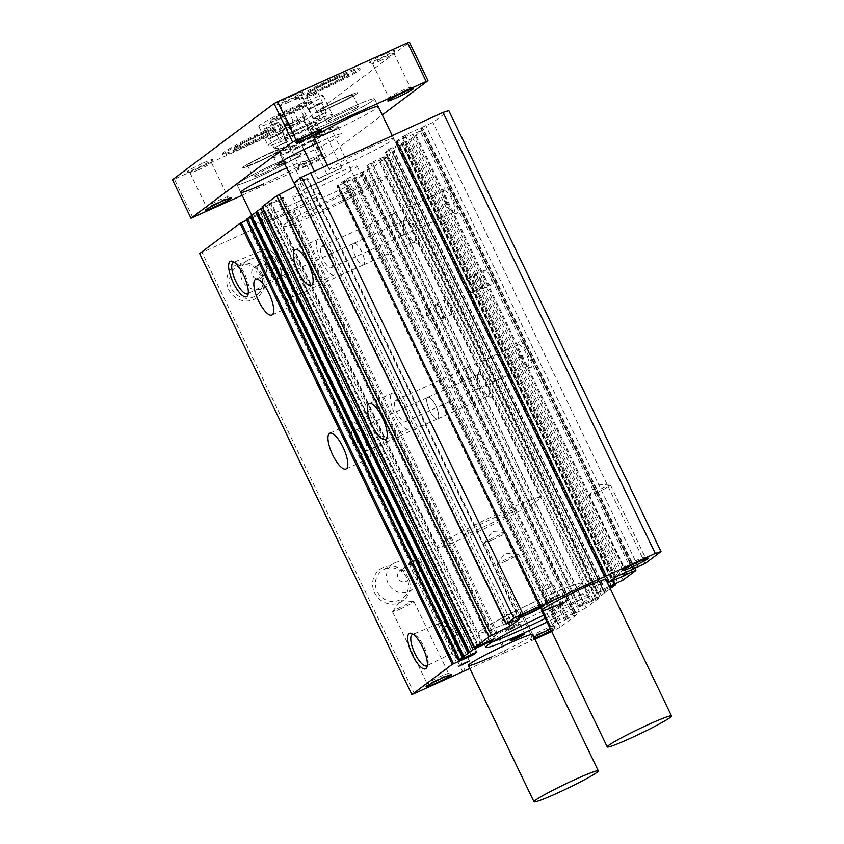 <?xml version="1.0" encoding="UTF-8"?>
<svg xmlns="http://www.w3.org/2000/svg" width="844" height="844" viewBox="0 0 844 844"><rect width="100%" height="100%" fill="white"/><g stroke="black" fill="none" stroke-linecap="round" stroke-linejoin="round"><path stroke-width="0.63" stroke-dasharray="4.22 3.17" d="M545.245 596.866A57.086 3.84 -25.7 0 1 581.664 583.373A57.086 3.84 -25.7 0 1 515.199 619.39A57.086 3.84 -25.7 0 1 478.78 632.884A57.086 3.84 -25.7 0 1 545.245 596.866A57.086 3.84 154.3 0 0 478.78 632.884A57.086 3.84 154.3 0 0 515.199 619.39A57.086 3.84 154.3 0 0 581.653 583.373A57.086 3.84 154.3 0 0 545.245 596.866M319.538 212.846A57.086 3.84 154.3 0 0 386.003 176.829A57.086 3.84 154.3 0 0 349.585 190.322A57.086 3.84 154.3 0 0 283.12 226.34A57.086 3.84 154.3 0 0 319.538 212.846M325.172 208.626A35.68 2.395 154.3 0 0 366.718 186.113A35.68 2.395 154.3 0 0 343.951 194.542A35.68 2.395 154.3 0 0 302.416 217.056A35.68 2.395 154.3 0 0 325.172 208.626M315.529 188.581A35.68 2.395 154.3 0 0 357.065 166.068A35.68 2.395 154.3 0 0 334.308 174.497A35.68 2.395 154.3 0 0 292.762 197.011A35.68 2.395 154.3 0 0 315.529 188.581M297.689 201.948A35.68 2.395 -25.7 0 1 320.456 193.519A35.68 2.395 -25.7 0 1 278.921 216.022A35.68 2.395 -25.7 0 1 256.154 224.462A35.68 2.395 -25.7 0 1 297.689 201.948M320.456 193.519L532.701 634.54A35.68 2.395 -25.7 0 1 491.166 657.054M370.917 147.046A35.68 2.395 -25.7 0 1 393.673 138.616A35.68 2.395 -25.7 0 1 352.138 161.13A35.68 2.395 -25.7 0 1 329.382 169.56A35.68 2.395 -25.7 0 1 370.917 147.046M393.673 138.616L605.929 579.638A35.68 2.395 -25.7 0 1 564.393 602.152M238.652 266.06A17.197 16.236 -126.9 0 1 260.923 274.796A17.197 16.236 -126.9 0 1 257.525 294.345A17.197 16.236 -126.9 0 1 253.527 296.972A17.197 16.236 -126.9 0 1 231.267 288.237A17.197 16.236 -126.9 0 1 236.985 266.947A17.197 16.236 -126.9 0 1 238.652 266.06M262.273 274.353A19.465 18.378 53.1 0 0 237.08 264.467A19.465 18.378 53.1 0 0 228.713 289.576A19.465 18.378 53.1 0 0 253.917 299.462A19.465 18.378 53.1 0 0 262.273 274.353M399.792 602.563A19.465 18.378 53.1 0 0 408.148 577.465A19.465 18.378 53.1 0 0 382.954 567.569A19.465 18.378 53.1 0 0 374.588 592.678A19.465 18.378 53.1 0 0 399.792 602.563M384.526 569.162A17.197 16.236 -126.9 0 1 405.531 575.692A17.197 16.236 -126.9 0 1 403.4 597.446A17.197 16.236 -126.9 0 1 399.402 600.084A17.197 16.236 -126.9 0 1 377.595 592.235A17.197 16.236 -126.9 0 1 382.859 570.048A17.197 16.236 -126.9 0 1 384.526 569.162M292.024 282.814A19.623 6.319 -114.4 0 0 278.752 268.814A19.623 6.319 -114.4 0 0 281.696 290.558A19.623 6.319 -114.4 0 0 294.957 304.557A19.623 6.319 -114.4 0 0 292.024 282.814M366.117 436.77A19.623 6.319 -114.4 0 0 352.855 422.77A19.623 6.319 -114.4 0 0 355.788 444.514A19.623 6.319 -114.4 0 0 369.06 458.514A19.623 6.319 -114.4 0 0 366.117 436.77M248.263 293.195A17.197 5.539 -114.4 0 0 248.801 292.098A17.197 5.539 -114.4 0 0 244.939 274.754A17.197 5.539 -114.4 0 0 235.455 262.642A17.197 5.539 -114.4 0 0 234.263 262.326M427.328 665.262A17.197 5.539 -114.4 0 0 427.866 664.165A17.197 5.539 -114.4 0 0 424.004 646.821A17.197 5.539 -114.4 0 0 414.509 634.709A17.197 5.539 -114.4 0 0 413.328 634.393M405.542 407.209A19.623 6.319 -114.4 0 0 392.281 393.209A19.623 6.319 -114.4 0 0 395.214 414.953A19.623 6.319 -114.4 0 0 408.485 428.952A19.623 6.319 -114.4 0 0 405.542 407.209M331.449 253.253A19.623 6.319 -114.4 0 0 318.188 239.253A19.623 6.319 -114.4 0 0 321.121 260.996A19.623 6.319 -114.4 0 0 334.382 274.996A19.623 6.319 -114.4 0 0 331.449 253.253M528.724 351.79A14.274 4.589 -114.4 0 0 518.005 343.023A14.274 4.589 -114.4 0 0 521.223 357.413A14.274 4.589 -114.4 0 0 529.093 367.467A14.274 4.589 -114.4 0 0 528.724 351.79M519.777 357.888A11.858 3.819 65.6 0 1 517.108 345.924A11.858 3.819 65.6 0 1 517.994 344.742A11.858 3.819 65.6 0 1 526.012 353.203A11.858 3.819 65.6 0 1 527.785 366.338A11.858 3.819 65.6 0 1 526.318 366.233A11.858 3.819 65.6 0 1 519.777 357.888M454.631 197.823A14.274 4.589 -114.4 0 0 443.912 189.067A14.274 4.589 -114.4 0 0 447.12 203.457A14.274 4.589 -114.4 0 0 455 213.511A14.274 4.589 -114.4 0 0 454.631 197.823M445.674 203.921A11.858 3.819 65.6 0 1 443.016 191.968A11.858 3.819 65.6 0 1 443.902 190.786A11.858 3.819 65.6 0 1 451.92 199.247A11.858 3.819 65.6 0 1 453.692 212.382A11.858 3.819 65.6 0 1 452.215 212.277A11.858 3.819 65.6 0 1 445.674 203.921M490.037 276.041A8.029 2.585 -114.4 0 0 484.614 270.312A8.029 2.585 -114.4 0 0 485.817 279.206A8.029 2.585 -114.4 0 0 491.24 284.934A8.029 2.585 -114.4 0 0 490.037 276.041M476.586 283.384A8.029 2.585 65.6 0 1 474.634 276.526A8.029 2.585 65.6 0 1 475.383 274.49A8.029 2.585 65.6 0 1 480.806 280.219A8.029 2.585 65.6 0 1 482.008 289.112A8.029 2.585 65.6 0 1 479.993 288.342A8.029 2.585 65.6 0 1 476.586 283.384M415.206 227.384A14.274 4.589 -114.4 0 0 404.487 218.628A14.274 4.589 -114.4 0 0 407.694 233.018A14.274 4.589 -114.4 0 0 415.575 243.072A14.274 4.589 -114.4 0 0 415.206 227.384M406.249 233.482A11.858 3.819 65.6 0 1 403.58 221.529A11.858 3.819 65.6 0 1 404.476 220.347A11.858 3.819 65.6 0 1 412.494 228.808A11.858 3.819 65.6 0 1 414.267 241.943A11.858 3.819 65.6 0 1 412.79 241.838A11.858 3.819 65.6 0 1 406.249 233.482M489.298 381.34A14.274 4.589 -114.4 0 0 478.58 372.584A14.274 4.589 -114.4 0 0 481.787 386.974A14.274 4.589 -114.4 0 0 489.668 397.028A14.274 4.589 -114.4 0 0 489.298 381.34M480.341 387.438A11.858 3.819 65.6 0 1 477.683 375.485A11.858 3.819 65.6 0 1 478.569 374.303A11.858 3.819 65.6 0 1 486.587 382.765A11.858 3.819 65.6 0 1 488.359 395.899A11.858 3.819 65.6 0 1 486.882 395.794A11.858 3.819 65.6 0 1 480.341 387.438M450.612 305.602A8.029 2.585 -114.4 0 0 445.189 299.873A8.029 2.585 -114.4 0 0 446.392 308.767A8.029 2.585 -114.4 0 0 451.814 314.495A8.029 2.585 -114.4 0 0 450.612 305.602M437.16 312.945A8.029 2.585 65.6 0 1 435.209 306.087A8.029 2.585 65.6 0 1 435.958 304.051A8.029 2.585 65.6 0 1 441.38 309.78A8.029 2.585 65.6 0 1 442.583 318.673A8.029 2.585 65.6 0 1 440.557 317.903A8.029 2.585 65.6 0 1 437.16 312.945M510.715 629.308A8.029 0.538 154.3 0 0 520.052 624.244A8.029 0.538 154.3 0 0 519.978 624.201A8.029 0.538 154.3 0 0 514.935 626.132A8.029 0.538 154.3 0 0 505.609 631.122A8.029 0.538 154.3 0 0 505.588 631.206A8.029 0.538 154.3 0 0 510.715 629.308M558.992 606.203A8.029 0.538 -25.7 0 1 564.109 604.304A8.029 0.538 -25.7 0 1 554.772 609.368A8.029 0.538 -25.7 0 1 549.644 611.267A8.029 0.538 -25.7 0 1 558.992 606.203M550.14 599.746A8.029 0.538 154.3 0 0 559.488 594.682A8.029 0.538 154.3 0 0 559.403 594.651A8.029 0.538 154.3 0 0 554.36 596.581A8.029 0.538 154.3 0 0 545.034 601.561A8.029 0.538 154.3 0 0 545.013 601.645A8.029 0.538 154.3 0 0 550.14 599.746M434.702 680.929A11.858 0.802 154.3 0 0 448.512 673.449A11.858 0.802 154.3 0 0 448.459 673.406A11.858 0.802 154.3 0 0 440.948 676.255A11.858 0.802 154.3 0 0 427.138 683.672A11.858 0.802 154.3 0 0 427.138 683.735A11.858 0.802 154.3 0 0 434.702 680.929M631.301 564.53A11.858 0.802 154.3 0 0 645.101 557.051A11.858 0.802 154.3 0 0 645.059 557.019A11.858 0.802 154.3 0 0 637.536 559.857A11.858 0.802 154.3 0 0 623.737 567.274A11.858 0.802 154.3 0 0 623.737 567.337A11.858 0.802 154.3 0 0 631.301 564.53M550.531 629.075A14.274 0.96 -25.7 0 1 556.27 627.113A14.274 0.96 -25.7 0 1 551.206 630.489M539.305 633.506A11.858 0.802 154.3 0 0 553.105 626.026A11.858 0.802 154.3 0 0 553.063 625.995A11.858 0.802 154.3 0 0 545.54 628.833A11.858 0.802 154.3 0 0 531.741 636.249A11.858 0.802 154.3 0 0 531.741 636.313A11.858 0.802 154.3 0 0 539.305 633.506M526.698 611.953A11.858 0.802 154.3 0 0 540.508 604.473A11.858 0.802 154.3 0 0 540.455 604.441A11.858 0.802 154.3 0 0 532.944 607.279A11.858 0.802 154.3 0 0 519.134 614.696A11.858 0.802 154.3 0 0 519.134 614.759A11.858 0.802 154.3 0 0 526.698 611.953M422.127 563.57C419.225 561.133 416.05 560.5 412.6 561.671L419.721 557.81L408.696 563.117L412.6 561.671L411.608 562.252L410.49 566.841L412.188 570.396L417.885 572.675L418.94 572.042L422.127 563.57M453.07 645.765C456.762 642.2 457.184 637.99 454.346 633.148C452.384 628.031 448.871 625.815 443.796 626.501L443.881 636.239L445.168 638.919L453.07 645.765M543.831 615.149A57.086 3.84 -25.7 0 1 552.187 611.299A57.086 3.84 -25.7 0 1 588.606 597.805A57.086 3.84 -25.7 0 1 547.112 621.975M545.382 618.367A57.086 3.84 154.3 0 0 586.865 594.197A57.086 3.84 154.3 0 0 550.446 607.691A57.086 3.84 154.3 0 0 483.992 643.708A57.086 3.84 154.3 0 0 492.411 641.883M249.128 259.646A16.015 15.118 -126.9 0 1 268.698 265.733A16.015 15.118 -126.9 0 1 266.704 285.989A16.015 15.118 -126.9 0 1 262.98 288.437A16.015 15.118 -126.9 0 1 242.671 281.126A16.015 15.118 -126.9 0 1 247.577 260.469A16.015 15.118 -126.9 0 1 249.128 259.646M395.003 562.758A16.015 15.118 -126.9 0 1 414.562 568.835A16.015 15.118 -126.9 0 1 412.579 589.101A16.015 15.118 -126.9 0 1 408.855 591.549A16.015 15.118 -126.9 0 1 388.546 584.238A16.015 15.118 -126.9 0 1 393.452 563.581A16.015 15.118 -126.9 0 1 395.003 562.758M267.189 267.263C265.375 263.982 262.822 262.885 259.541 263.95L258.486 264.573L256.544 272.116C258.57 275.249 261.334 276.188 264.826 274.954L265.849 274.353L267.189 267.263M265.206 265.628L266.472 258.591L267.464 258.011C270.913 256.819 273.635 257.789 275.65 260.923L273.783 268.403L272.76 269.004C269.542 270.038 267.02 268.909 265.206 265.628M277.286 260.184A16.015 5.159 -114.4 0 0 270.491 250.299A16.015 5.159 -114.4 0 0 266.504 248.737A16.015 5.159 -114.4 0 0 268.856 266.504A16.015 5.159 -114.4 0 0 279.733 277.898A16.015 5.159 -114.4 0 0 281.179 273.878A16.015 5.159 -114.4 0 0 277.286 260.184M456.351 632.251A16.015 5.159 -114.4 0 0 449.557 622.366A16.015 5.159 -114.4 0 0 445.569 620.804A16.015 5.159 -114.4 0 0 447.921 638.57A16.015 5.159 -114.4 0 0 458.798 649.964A16.015 5.159 -114.4 0 0 460.244 645.945A16.015 5.159 -114.4 0 0 456.351 632.251M469.032 380.887A11.858 3.819 65.6 0 1 467.249 367.752A11.858 3.819 65.6 0 1 475.267 376.213A11.858 3.819 65.6 0 1 477.039 389.348A11.858 3.819 65.6 0 1 469.032 380.887M394.929 226.93A11.858 3.819 65.6 0 1 393.156 213.796A11.858 3.819 65.6 0 1 401.174 222.246A11.858 3.819 65.6 0 1 402.947 235.392A11.858 3.819 65.6 0 1 394.929 226.93A11.774 3.787 -114.4 0 0 402.915 235.318A11.774 3.787 -114.4 0 0 401.153 222.267A11.774 3.787 -114.4 0 0 393.188 213.87A11.774 3.787 -114.4 0 0 394.95 226.909M476.375 283.415A7.132 2.3 65.6 0 1 474.644 277.317A7.132 2.3 65.6 0 1 475.309 275.503A7.132 2.3 65.6 0 1 480.13 280.598A7.132 2.3 65.6 0 1 481.196 288.5A7.132 2.3 65.6 0 1 479.403 287.815A7.132 2.3 65.6 0 1 476.375 283.415M355.503 256.492A11.858 3.819 65.6 0 1 353.731 243.357A11.858 3.819 65.6 0 1 361.749 251.807A11.858 3.819 65.6 0 1 363.521 264.953A11.858 3.819 65.6 0 1 355.503 256.492M429.596 410.448A11.858 3.819 65.6 0 1 427.824 397.313A11.858 3.819 65.6 0 1 435.842 405.774A11.858 3.819 65.6 0 1 437.614 418.909A11.858 3.819 65.6 0 1 429.596 410.448A11.774 3.787 -114.4 0 0 437.582 418.835A11.774 3.787 -114.4 0 0 435.82 405.785A11.774 3.787 -114.4 0 0 427.855 397.387A11.774 3.787 -114.4 0 0 429.617 410.427M436.949 312.976A7.132 2.3 65.6 0 1 435.209 306.868A7.132 2.3 65.6 0 1 435.884 305.064A7.132 2.3 65.6 0 1 440.705 310.159A7.132 2.3 65.6 0 1 441.771 318.061A7.132 2.3 65.6 0 1 439.977 317.376A7.132 2.3 65.6 0 1 436.949 312.976M510.726 628.664L519.028 624.159L506.189 630.278L510.726 628.664M550.151 599.103L558.454 594.598L545.614 600.717L550.151 599.103M400.119 609.062A11.858 0.802 154.3 0 0 413.929 601.582A11.858 0.802 154.3 0 0 413.813 601.54A11.858 0.802 154.3 0 0 406.365 604.388A11.858 0.802 154.3 0 0 392.587 611.752A11.858 0.802 154.3 0 0 392.555 611.868A11.858 0.802 154.3 0 0 400.119 609.062M596.719 492.674A11.858 0.802 154.3 0 0 610.518 485.194A11.858 0.802 154.3 0 0 610.402 485.142A11.858 0.802 154.3 0 0 602.954 487.99A11.858 0.802 154.3 0 0 589.186 495.354A11.858 0.802 154.3 0 0 589.154 495.481A11.858 0.802 154.3 0 0 596.719 492.674M504.723 561.65A11.858 0.802 154.3 0 0 518.522 554.17A11.858 0.802 154.3 0 0 518.406 554.118A11.858 0.802 154.3 0 0 510.958 556.966A11.858 0.802 154.3 0 0 497.19 564.33A11.858 0.802 154.3 0 0 497.158 564.446A11.858 0.802 154.3 0 0 504.723 561.65M492.115 540.097A11.858 0.802 154.3 0 0 505.925 532.606A11.858 0.802 154.3 0 0 505.809 532.564A11.858 0.802 154.3 0 0 498.361 535.413A11.858 0.802 154.3 0 0 484.583 542.776A11.858 0.802 154.3 0 0 484.551 542.892A11.858 0.802 154.3 0 0 492.115 540.097M406.08 581.527A6.119 5.781 53.1 0 0 408.412 573.076A6.119 5.781 53.1 0 0 399.761 571.135A6.119 5.781 53.1 0 0 406.08 581.527M254.909 267.421A6.119 5.781 -126.9 0 1 261.229 277.813A6.119 5.781 -126.9 0 1 252.588 275.861A6.119 5.781 -126.9 0 1 254.909 267.421M361.717 251.828A11.774 3.787 -114.4 0 0 353.763 243.431A11.774 3.787 -114.4 0 0 355.524 256.47A11.774 3.787 -114.4 0 0 363.49 264.879A11.774 3.787 -114.4 0 0 361.717 251.828M289.956 284.365A11.774 3.787 -114.4 0 0 282.002 275.967A11.774 3.787 -114.4 0 0 283.763 289.007A11.774 3.787 -114.4 0 0 291.718 297.404A11.774 3.787 -114.4 0 0 289.956 284.365M364.049 438.321A11.774 3.787 -114.4 0 0 356.094 429.923A11.774 3.787 -114.4 0 0 357.856 442.963A11.774 3.787 -114.4 0 0 365.811 451.371A11.774 3.787 -114.4 0 0 364.049 438.321M269.13 256.755A6.119 5.781 -126.9 0 1 275.45 267.147A6.119 5.781 -126.9 0 1 266.81 265.206A6.119 5.781 -126.9 0 1 269.13 256.755M475.246 376.224A11.774 3.787 -114.4 0 0 467.281 367.826A11.774 3.787 -114.4 0 0 469.053 380.876A11.774 3.787 -114.4 0 0 477.008 389.274A11.774 3.787 -114.4 0 0 475.246 376.224M403.474 408.76A11.774 3.787 -114.4 0 0 395.519 400.362A11.774 3.787 -114.4 0 0 397.281 413.402A11.774 3.787 -114.4 0 0 405.247 421.81A11.774 3.787 -114.4 0 0 403.474 408.76M329.382 254.804A11.774 3.787 -114.4 0 0 321.427 246.406A11.774 3.787 -114.4 0 0 323.189 259.446A11.774 3.787 -114.4 0 0 331.143 267.843A11.774 3.787 -114.4 0 0 329.382 254.804M467.587 287.393A7.132 2.3 65.6 0 1 465.856 281.295A7.132 2.3 65.6 0 1 466.521 279.491A7.132 2.3 65.6 0 1 471.342 284.586A7.132 2.3 65.6 0 1 472.418 292.488A7.132 2.3 65.6 0 1 470.614 291.802A7.132 2.3 65.6 0 1 467.587 287.393M428.161 316.954A7.132 2.3 65.6 0 1 426.431 310.856A7.132 2.3 65.6 0 1 427.096 309.052A7.132 2.3 65.6 0 1 431.917 314.137A7.132 2.3 65.6 0 1 432.983 322.049A7.132 2.3 65.6 0 1 431.189 321.364A7.132 2.3 65.6 0 1 428.161 316.954M506.316 619.507L514.618 615.002L501.779 621.121L506.316 619.507M545.741 589.945L554.044 585.441L541.204 591.56L545.741 589.945M199.638 253.58L347.865 186.207L364.576 173.685L337.843 185.891L336.925 186.229L338.328 185.152L337.136 185.596L347.696 178.495L373.871 166.722L386.731 157.079L366.845 165.783L372.014 162.27L389.063 154.6L403.569 143.702L386.098 151.709L388.81 149.314L410.764 139.06L423.625 129.417L396.891 141.623L395.973 141.961L397.376 140.885L396.184 141.328L406.745 134.228L432.919 122.443L448.786 110.553M246.342 219.366L264.636 211.021L259.414 214.598L246.659 220.21M251.364 215.568L251.987 215.42L251.417 215.747M256.998 211.338L257.62 211.19L257.051 211.527M262.178 206.748L283.035 197.232L277.813 200.809L262.516 207.571M293.817 183.032L307.543 178.095L300.242 183.623L295.358 186.229M383.092 157.248L595.347 598.269L383.471 157.174M252.915 229.589L465.16 670.621M462.755 671.877L250.499 230.855M414.457 693.779L202.201 252.746M645.175 563.476L432.919 122.443M638.349 567.041L426.093 126.009M631.312 569.668L419.995 130.588M634.973 568.571L423.625 129.417M623.02 580.081L410.764 139.06M617.797 582.814L405.542 141.781M609.241 586.527L602.669 589.502L390.413 148.47M388.81 149.314L601.065 590.336L602.669 589.502M601.065 590.336L597.499 593.015L385.244 151.994M386.098 151.709L598.354 592.741L597.499 593.015M598.354 592.741L609.431 587.719L397.176 146.687M397.883 147.658L610.233 588.584M610.349 588.848L604.726 592.731L392.481 151.709M392.249 151.878L604.726 592.731M604.504 592.899L601.308 595.621L595.716 598.196M595.347 598.269L584.27 603.291L372.014 162.27M370.411 163.114L582.666 604.135L584.27 603.291M582.666 604.135L579.1 606.804L366.845 165.783M367.699 165.508L579.955 606.53L579.1 606.804M579.955 606.53L591.032 601.508L378.777 160.487M379.578 160.065L591.834 601.097L591.032 601.508M591.834 601.097L596.202 598.997L383.957 157.976M596.202 598.997L598.987 598.101L386.731 157.079M598.987 598.101L586.126 607.743L373.871 166.722M586.126 607.743L579.3 611.309L367.045 170.288M579.3 611.309L573.92 613.715L575.26 612.691L363.015 171.67M362.16 171.944L574.405 612.966L575.26 612.691M574.405 612.966L559.952 619.528L347.696 178.495M346.093 179.339L558.338 620.361L559.952 619.528M558.338 620.361L555.922 621.912L343.666 180.88M342.864 181.302L555.109 622.323L555.922 621.912M555.109 622.323L549.391 626.617L337.136 185.596M337.568 185.458L549.391 626.617M337.843 185.891L550.088 626.913L549.592 627.134M550.088 626.913L564.552 620.361L352.296 179.339M353.9 178.495L566.155 619.517L564.552 620.361M566.155 619.517L573.192 615.888L360.947 174.856M573.192 615.888L576.832 614.706L364.576 173.685M576.832 614.706L560.121 627.24L347.865 186.207M560.121 627.24L552.894 631.017L340.638 189.984M552.894 631.017L551.723 631.544M534.927 639.161L506.442 652.074L294.187 211.053M506.442 652.074L505.155 652.486L292.91 211.464M505.155 652.486L469.855 668.49M534.547 638.38A14.274 0.96 -25.7 0 1 530.612 639.457A14.274 0.96 -25.7 0 1 533.967 637.167M248.495 142.805A22.218 1.498 -25.7 0 1 234.326 147.943A22.218 1.498 -25.7 0 1 260.195 134.038A22.218 1.498 -25.7 0 1 274.268 128.721A22.218 1.498 -25.7 0 1 248.495 142.805M260.807 134.66A23.104 1.551 154.3 0 0 233.915 149.124A23.104 1.551 154.3 0 0 233.904 149.24A23.104 1.551 154.3 0 0 248.653 143.786A23.104 1.551 154.3 0 0 275.555 129.206A23.104 1.551 154.3 0 0 275.461 129.132A23.104 1.551 154.3 0 0 260.807 134.66M257.525 162.227A23.104 1.551 -25.7 0 1 242.787 167.692A23.104 1.551 -25.7 0 1 269.69 153.112A23.104 1.551 -25.7 0 1 284.428 147.647A23.104 1.551 -25.7 0 1 257.525 162.227A23.104 1.551 -25.7 0 1 242.787 167.692A23.104 1.551 -25.7 0 1 269.69 153.112A23.104 1.551 -25.7 0 1 284.428 147.647A23.104 1.551 -25.7 0 1 257.525 162.227M258.908 161.183A17.84 1.203 -25.7 0 1 247.535 165.403A17.84 1.203 -25.7 0 1 268.297 154.146A17.84 1.203 -25.7 0 1 279.68 149.926A17.84 1.203 -25.7 0 1 258.908 161.183A17.84 1.203 154.3 0 0 279.68 149.926A17.84 1.203 154.3 0 0 268.297 154.146A17.84 1.203 154.3 0 0 247.535 165.403A17.84 1.203 154.3 0 0 258.908 161.183M264.467 172.735A17.84 1.203 -25.7 0 1 253.094 176.945A17.84 1.203 -25.7 0 1 273.857 165.698A17.84 1.203 -25.7 0 1 285.24 161.478A17.84 1.203 -25.7 0 1 264.467 172.735A17.84 1.203 154.3 0 0 285.24 161.478A17.84 1.203 154.3 0 0 273.857 165.698A17.84 1.203 154.3 0 0 253.094 176.945A17.84 1.203 154.3 0 0 264.467 172.735M278.552 162.175A35.68 2.395 154.3 0 0 237.016 184.688A35.68 2.395 154.3 0 0 259.773 176.248A35.68 2.395 154.3 0 0 301.308 153.745A35.68 2.395 154.3 0 0 278.552 162.175A35.68 2.395 154.3 0 0 237.016 184.688A35.68 2.395 154.3 0 0 259.773 176.248A35.68 2.395 154.3 0 0 301.308 153.745A35.68 2.395 154.3 0 0 278.552 162.175M342.907 98.21A23.104 1.551 -25.7 0 1 357.645 92.745A23.104 1.551 -25.7 0 1 330.743 107.325A23.104 1.551 -25.7 0 1 316.004 112.79A23.104 1.551 -25.7 0 1 342.907 98.21A23.104 1.551 154.3 0 0 316.004 112.79A23.104 1.551 154.3 0 0 330.743 107.325A23.104 1.551 154.3 0 0 357.645 92.745A23.104 1.551 154.3 0 0 342.907 98.21M321.944 89.042A23.104 1.551 154.3 0 0 348.846 74.462A23.104 1.551 154.3 0 0 334.108 79.927A23.104 1.551 154.3 0 0 307.205 94.507A23.104 1.551 154.3 0 0 321.944 89.042M248.727 143.944A23.104 1.551 154.3 0 0 275.629 129.364A23.104 1.551 154.3 0 0 260.891 134.829A23.104 1.551 154.3 0 0 233.988 149.409A23.104 1.551 154.3 0 0 248.727 143.944M214.112 204.332A11.858 0.802 154.3 0 0 227.912 196.852A11.858 0.802 154.3 0 0 227.869 196.821A11.858 0.802 154.3 0 0 220.347 199.659A11.858 0.802 154.3 0 0 206.548 207.075A11.858 0.802 154.3 0 0 206.548 207.139A11.858 0.802 154.3 0 0 214.112 204.332M396.522 94.929A11.858 0.802 154.3 0 0 410.321 87.449A11.858 0.802 154.3 0 0 410.279 87.407A11.858 0.802 154.3 0 0 402.757 90.255A11.858 0.802 154.3 0 0 388.957 97.672A11.858 0.802 154.3 0 0 388.957 97.735A11.858 0.802 154.3 0 0 396.522 94.929M314.316 159.505A14.274 0.96 -25.7 0 1 323.368 156.098A14.274 0.96 -25.7 0 1 306.815 165.139A14.274 0.96 -25.7 0 1 297.71 168.441A14.274 0.96 -25.7 0 1 314.316 159.505M306.404 162.491A11.858 0.802 154.3 0 0 320.203 155.011A11.858 0.802 154.3 0 0 320.161 154.98A11.858 0.802 154.3 0 0 312.639 157.817A11.858 0.802 154.3 0 0 298.839 165.234A11.858 0.802 154.3 0 0 298.839 165.297A11.858 0.802 154.3 0 0 306.404 162.491M304.23 136.77A11.858 0.802 154.3 0 0 318.03 129.29A11.858 0.802 154.3 0 0 317.988 129.248A11.858 0.802 154.3 0 0 310.465 132.086A11.858 0.802 154.3 0 0 296.666 139.513A11.858 0.802 154.3 0 0 296.666 139.566A11.858 0.802 154.3 0 0 304.23 136.77M378.239 106.544L374.536 98.843A35.68 2.395 -25.7 0 1 333 121.357A35.68 2.395 -25.7 0 1 310.233 129.786A35.68 2.395 -25.7 0 1 351.769 107.272A35.68 2.395 -25.7 0 1 374.536 98.843A35.68 2.395 154.3 0 0 351.769 107.272A35.68 2.395 154.3 0 0 310.233 129.786A35.68 2.395 154.3 0 0 333 121.357A35.68 2.395 154.3 0 0 374.536 98.843L378.239 106.544A35.68 2.395 -25.7 0 1 336.703 129.048M286.675 167.903A35.68 2.395 -25.7 0 1 305.011 161.436A35.68 2.395 -25.7 0 1 263.476 183.95M316.774 143.374A35.68 2.395 -25.7 0 1 318.863 142.425A35.68 2.395 -25.7 0 1 341.63 133.996A35.68 2.395 -25.7 0 1 300.095 156.499A35.68 2.395 -25.7 0 1 284.386 163.135M296.392 148.808A35.68 2.395 154.3 0 0 337.916 126.294A35.68 2.395 154.3 0 0 315.16 134.724A35.68 2.395 154.3 0 0 273.625 157.237A35.68 2.395 154.3 0 0 296.392 148.808M197.675 170.182A11.858 0.802 154.3 0 0 211.475 162.765A11.858 0.802 154.3 0 0 211.475 162.702A11.858 0.802 154.3 0 0 203.91 165.508A11.858 0.802 154.3 0 0 190.111 172.988A11.858 0.802 154.3 0 0 190.153 173.02A11.858 0.802 154.3 0 0 197.675 170.182M380.085 60.779A11.858 0.802 154.3 0 0 393.884 53.362A11.858 0.802 154.3 0 0 393.884 53.299A11.858 0.802 154.3 0 0 386.32 56.105A11.858 0.802 154.3 0 0 372.521 63.585A11.858 0.802 154.3 0 0 372.573 63.616A11.858 0.802 154.3 0 0 380.085 60.779M289.967 128.341A11.858 0.802 154.3 0 0 303.766 120.924A11.858 0.802 154.3 0 0 303.766 120.861A11.858 0.802 154.3 0 0 296.202 123.667A11.858 0.802 154.3 0 0 282.402 131.147A11.858 0.802 154.3 0 0 282.445 131.189A11.858 0.802 154.3 0 0 289.967 128.341M287.793 102.62A11.858 0.802 154.3 0 0 301.593 95.193A11.858 0.802 154.3 0 0 301.593 95.14A11.858 0.802 154.3 0 0 294.028 97.936A11.858 0.802 154.3 0 0 280.229 105.426A11.858 0.802 154.3 0 0 280.282 105.458A11.858 0.802 154.3 0 0 287.793 102.62M203.51 162.86A14.274 0.96 -25.7 0 1 212.604 159.558A14.274 0.96 -25.7 0 1 195.998 168.494A14.274 0.96 -25.7 0 1 186.946 171.912A14.274 0.96 -25.7 0 1 203.51 162.86M385.919 53.457A14.274 0.96 -25.7 0 1 395.013 50.155A14.274 0.96 -25.7 0 1 378.407 59.08A14.274 0.96 -25.7 0 1 369.356 62.498A14.274 0.96 -25.7 0 1 385.919 53.457M295.801 121.019A14.274 0.96 -25.7 0 1 304.895 117.717A14.274 0.96 -25.7 0 1 288.289 126.653A14.274 0.96 -25.7 0 1 279.237 130.071A14.274 0.96 -25.7 0 1 295.801 121.019M293.628 95.298A14.274 0.96 -25.7 0 1 302.722 91.996A14.274 0.96 -25.7 0 1 286.116 100.921A14.274 0.96 -25.7 0 1 277.064 104.34A14.274 0.96 -25.7 0 1 293.628 95.298M309.6 123.182A35.68 2.395 -25.7 0 1 332.367 114.742A35.68 2.395 -25.7 0 1 290.832 137.255A35.68 2.395 -25.7 0 1 268.065 145.685A35.68 2.395 -25.7 0 1 309.6 123.182M300.337 103.939A35.68 2.395 -25.7 0 1 323.104 95.499A35.68 2.395 -25.7 0 1 281.569 118.012A35.68 2.395 -25.7 0 1 258.813 126.442A35.68 2.395 -25.7 0 1 300.337 103.939M317.407 104.234A8.029 0.538 -25.7 0 1 322.535 102.335A8.029 0.538 -25.7 0 1 322.513 102.419A8.029 0.538 -25.7 0 1 313.187 107.399A8.029 0.538 -25.7 0 1 308.144 109.33A8.029 0.538 -25.7 0 1 308.071 109.298A8.029 0.538 -25.7 0 1 317.407 104.234M312.776 94.612A8.029 0.538 -25.7 0 1 317.903 92.713A8.029 0.538 -25.7 0 1 308.556 97.777A8.029 0.538 -25.7 0 1 303.439 99.676A8.029 0.538 -25.7 0 1 312.776 94.612M277.982 133.795A8.029 0.538 -25.7 0 1 283.109 131.896A8.029 0.538 -25.7 0 1 283.088 131.97A8.029 0.538 -25.7 0 1 273.762 136.96A8.029 0.538 -25.7 0 1 268.719 138.891A8.029 0.538 -25.7 0 1 268.635 138.859A8.029 0.538 -25.7 0 1 277.982 133.795M273.351 124.173A8.029 0.538 -25.7 0 1 278.478 122.275A8.029 0.538 -25.7 0 1 269.13 127.338A8.029 0.538 -25.7 0 1 264.003 129.237A8.029 0.538 -25.7 0 1 273.351 124.173M337.695 117.833A17.84 1.203 154.3 0 0 358.457 106.576A17.84 1.203 154.3 0 0 347.074 110.796A17.84 1.203 154.3 0 0 326.311 122.053A17.84 1.203 154.3 0 0 337.695 117.833A17.84 1.203 154.3 0 0 358.457 106.576A17.84 1.203 154.3 0 0 347.074 110.796A17.84 1.203 154.3 0 0 326.311 122.053A17.84 1.203 154.3 0 0 337.695 117.833M332.135 106.291A17.84 1.203 154.3 0 0 352.897 95.034A17.84 1.203 154.3 0 0 341.525 99.254A17.84 1.203 154.3 0 0 320.752 110.501A17.84 1.203 154.3 0 0 332.135 106.291A17.84 1.203 154.3 0 0 352.897 95.034A17.84 1.203 154.3 0 0 341.525 99.254A17.84 1.203 154.3 0 0 320.752 110.501A17.84 1.203 154.3 0 0 332.135 106.291M301.076 145.284A17.84 1.203 154.3 0 0 321.849 134.027A17.84 1.203 154.3 0 0 310.465 138.247A17.84 1.203 154.3 0 0 289.703 149.504A17.84 1.203 154.3 0 0 301.076 145.284A17.84 1.203 -25.7 0 1 289.703 149.504A17.84 1.203 -25.7 0 1 310.465 138.247A17.84 1.203 -25.7 0 1 321.849 134.027A17.84 1.203 -25.7 0 1 301.076 145.284M295.527 133.732A17.84 1.203 154.3 0 0 316.289 122.485A17.84 1.203 154.3 0 0 304.906 126.695A17.84 1.203 154.3 0 0 284.143 137.952A17.84 1.203 154.3 0 0 295.527 133.732A17.84 1.203 -25.7 0 1 284.143 137.952A17.84 1.203 -25.7 0 1 304.906 126.695A17.84 1.203 -25.7 0 1 316.289 122.485A17.84 1.203 -25.7 0 1 295.527 133.732M317.397 104.867L321.933 103.253L309.094 109.372L317.397 104.867M277.971 134.428L282.508 132.814L269.669 138.933L277.971 134.428M321.807 114.035L326.343 112.41L313.504 118.529L321.807 114.035M282.381 143.585L286.918 141.971L274.078 148.09L282.381 143.585M264.193 132.35A35.68 2.395 -25.7 0 1 286.949 123.91A35.68 2.395 -25.7 0 1 245.425 146.423A35.68 2.395 -25.7 0 1 222.658 154.853A35.68 2.395 -25.7 0 1 264.193 132.35M263.729 131.379A35.68 2.395 -25.7 0 1 286.496 122.95A35.68 2.395 -25.7 0 1 244.96 145.463A35.68 2.395 -25.7 0 1 222.194 153.893A35.68 2.395 -25.7 0 1 263.729 131.379M337.421 77.448A35.68 2.395 -25.7 0 1 360.177 69.018A35.68 2.395 -25.7 0 1 318.642 91.521A35.68 2.395 -25.7 0 1 295.885 99.961A35.68 2.395 -25.7 0 1 337.421 77.448M336.956 76.487A35.68 2.395 -25.7 0 1 359.713 68.047A35.68 2.395 -25.7 0 1 318.177 90.561A35.68 2.395 -25.7 0 1 295.421 98.991A35.68 2.395 -25.7 0 1 336.956 76.487M242.122 195.302L326.354 156.868L382.279 114.942M192.875 217.625L174.349 179.139L304.294 120.228L322.819 158.714M172.471 179.751L174.349 179.139M326.354 156.868L307.828 118.382L409.445 42.2M304.294 120.228L307.828 118.382M321.722 87.903A22.218 1.498 154.3 0 0 347.496 73.818A22.218 1.498 154.3 0 0 333.412 79.146A22.218 1.498 154.3 0 0 307.554 93.04A22.218 1.498 154.3 0 0 321.722 87.903M334.034 79.769A23.104 1.551 -25.7 0 1 348.677 74.23A23.104 1.551 -25.7 0 1 348.772 74.304A23.104 1.551 -25.7 0 1 321.87 88.884A23.104 1.551 -25.7 0 1 307.132 94.349A23.104 1.551 -25.7 0 1 307.132 94.233A23.104 1.551 -25.7 0 1 334.034 79.769M285.114 115.354A22.218 1.498 -25.7 0 1 270.935 120.492A22.218 1.498 -25.7 0 1 296.803 106.587A22.218 1.498 -25.7 0 1 310.887 101.269A22.218 1.498 -25.7 0 1 285.114 115.354M297.426 107.22A23.104 1.551 154.3 0 0 270.523 121.684A23.104 1.551 154.3 0 0 270.523 121.8A23.104 1.551 154.3 0 0 285.261 116.335A23.104 1.551 154.3 0 0 312.164 101.755A23.104 1.551 154.3 0 0 312.069 101.681A23.104 1.551 154.3 0 0 297.426 107.22M294.134 134.776A23.104 1.551 -25.7 0 1 279.396 140.241A23.104 1.551 -25.7 0 1 306.298 125.661A23.104 1.551 -25.7 0 1 321.036 120.196A23.104 1.551 -25.7 0 1 294.134 134.776M503.952 511.074A57.086 3.84 154.3 0 0 437.487 547.081A57.086 3.84 154.3 0 0 473.906 533.587A57.086 3.84 154.3 0 0 540.36 497.58A57.086 3.84 154.3 0 0 503.952 511.074M496.441 516.697A28.538 1.92 154.3 0 0 463.208 534.706A28.538 1.92 154.3 0 0 481.418 527.964A28.538 1.92 154.3 0 0 514.65 509.955A28.538 1.92 154.3 0 0 496.441 516.697M303.924 149.504L300.432 142.235A28.538 1.92 154.3 0 0 280.06 154.146A28.538 1.92 154.3 0 0 287.287 152.089L304.884 188.655A28.538 1.92 154.3 0 0 315.867 183.96A28.538 1.92 154.3 0 0 328.717 177.852L311.119 141.286A28.538 1.92 154.3 0 0 331.492 129.385A28.538 1.92 154.3 0 0 324.265 131.432L341.862 167.998A28.538 1.92 154.3 0 0 330.88 172.703A28.538 1.92 154.3 0 0 318.03 178.801L314.19 170.815M311.119 141.286L287.287 152.089M300.432 142.235L324.265 131.432M280.303 115.807L299.103 106.45L301.614 106.144L293.469 110.669L282.814 115.501L280.303 115.807L285.008 125.577L293.153 121.051L303.808 116.219L306.319 115.913L298.175 120.449L287.519 125.281L285.008 125.577M287.519 125.281L282.814 115.501M298.175 120.449L293.469 110.669M306.319 115.913L301.614 106.144M303.808 116.219L299.103 106.45M293.153 121.051L288.448 111.281M341.862 167.998L318.03 178.801M328.717 177.852L304.884 188.655M458.925 660.272L247.06 220.031M247.883 219.788L460.138 660.81L247.914 219.756M248.336 219.619L460.149 659.734M471.163 654.575L259.414 214.598M261.018 213.764L472.809 653.826M476.807 652.053L264.583 211.084M263.729 211.359L475.984 652.391M464.907 657.413L252.651 216.38M251.85 216.802L464.105 657.824M462.501 658.668L250.246 217.647M459.421 660.061L247.165 219.039M463.926 656.516L251.723 215.589M251.945 215.42L464.2 656.442M469.559 652.285L257.357 211.359M257.578 211.19L469.834 652.222L257.62 211.19M477.335 646.493L265.459 206.242M478.559 646.989L266.314 205.968M266.736 205.82L478.548 645.934M489.562 640.775L277.813 200.809M279.417 199.965L491.208 640.026M495.206 638.264L282.983 197.296M282.128 197.57L494.384 638.591M483.306 643.613L271.051 202.592M270.249 203.003L482.504 644.035M480.901 644.869L268.645 203.847M475.056 647.517L262.8 206.495M508.594 623.21L297.71 185.047M300.242 183.623L511.306 622.197M519.545 619.137L307.374 178.274M306.699 178.306L518.954 619.327M506.906 623.843L294.651 182.821M633.422 569.267L421.167 128.246M632.8 568.993L420.745 128.383L632.757 569.014M634.287 568.371L422.053 127.402M421.198 127.676L633.454 568.698M618.99 575.26L406.745 134.228M405.141 135.072L617.386 576.093M616.078 577.074L403.822 136.053M615.276 577.496L403.021 136.475M614.959 577.634L402.715 136.612M401.913 137.034L614.158 578.056M396.152 141.359L608.408 582.381L396.184 141.328M396.606 141.191L608.798 582.075M609.073 581.875L396.923 141.053M609.431 581.6L397.345 140.906L609.463 581.579M608.281 582.919L396.036 141.897M396.891 141.623L609.009 582.381M622.439 573.688L411.344 135.061M412.948 134.228L624.096 572.939M625.562 572.274L414.267 133.236M626.385 571.905L415.069 132.825M615.023 584.069L402.778 143.037M614.158 584.312L401.923 143.311M401.491 143.459L613.746 584.481M397.978 146.276L609.748 586.295M611.394 585.546L399.581 145.432M614.537 584.28L402.662 144.039M615.772 584.786L403.516 143.765M611.984 587.624L399.729 146.603M611.742 587.762L399.497 146.74M610.36 588.511L398.104 147.489M610.634 588.363L398.463 147.51M610.729 588.563L398.473 147.542M606.351 591.844L394.095 150.823M606.108 591.992L393.863 150.96M605.085 592.762L392.84 151.73M605.095 592.783L392.85 151.762M601.308 595.621L389.063 154.6M599.704 596.465L387.449 155.444M596.624 597.858L384.379 156.836M593.438 600.253L381.182 159.231M574.374 613.546L362.129 172.514M573.952 613.683L361.696 172.651M557.029 621.353L344.774 180.321M556.228 621.764L343.972 180.743M550.119 626.343L337.874 185.321M338.328 185.152L550.573 626.174L338.296 185.184M549.233 627.187L336.988 186.165M567.474 618.536L355.218 177.514M568.276 618.114L356.02 177.092M386.003 176.829L540.36 497.58M357.065 166.068L366.718 186.113M255.679 279.269L278.752 268.814M329.782 433.236L352.855 422.77M235.455 262.642L232.849 261.482M414.509 634.709L411.904 633.549M369.208 403.675L392.281 393.209M295.115 249.718L318.188 239.253M517.108 345.924L518.005 343.023M443.016 191.968L443.912 189.067M475.383 274.49L484.614 270.312M403.58 221.529L404.487 218.628M477.683 375.485L478.58 372.584M435.958 304.051L445.189 299.873M520.052 624.244L524.683 633.865M559.488 594.682L564.109 604.304M448.459 673.406L451.667 674.525M610.518 485.194L645.101 557.051L648.266 558.137M553.063 625.995L556.27 627.113M540.455 604.441L543.673 605.549M419.721 557.81L469.443 661.137M586.865 594.197L588.606 597.805M266.704 285.989L257.525 294.345M412.579 589.101L403.4 597.446M266.504 248.737L233.366 262.463M445.569 620.804L412.431 634.53M467.249 367.752L517.994 344.742M393.156 213.796L443.902 190.786M474.644 277.317L474.634 276.526M353.731 243.357L404.476 220.347M427.824 397.313L478.569 374.303M435.209 306.868L435.209 306.087M518.965 624.138L519.978 624.201M558.39 594.577L559.403 594.651M413.929 601.582L448.512 673.449M518.522 554.17L553.105 626.026M505.925 532.606L540.508 604.473M418.94 572.042L407.103 580.915M282.002 275.967L353.763 243.431M356.094 429.923L427.855 397.387M275.45 267.147L273.783 268.403M265.849 274.353L261.229 277.813M281.179 273.878L281.041 259.73L270.491 250.299M460.244 645.945L460.107 631.797L449.557 622.366M395.519 400.362L467.281 367.826M321.427 246.406L393.188 213.87M466.521 279.491L475.309 275.503M427.096 309.052L435.884 305.064M514.618 615.002L519.028 624.159M554.044 585.441L558.454 594.598M392.587 611.752L400.278 600.569L413.813 601.54M589.186 495.354L596.877 484.182L610.402 485.142M497.19 564.33L504.881 553.158L518.406 554.118M484.583 542.776L492.274 531.593L505.809 532.564M470.614 291.802L465.92 287.604L465.856 281.295M431.189 321.364L426.484 317.165L426.431 310.856M501.779 621.121L506.411 614.39L514.555 614.97M541.204 591.56L545.836 584.839L553.981 585.409M283.12 226.34L437.487 547.081M292.762 197.011L302.416 217.056M459.811 659.881L247.967 219.693M476.892 652.053L264.636 211.021M464.232 656.442L251.987 215.42M478.21 646.093L266.366 205.904M478.537 647.021L266.282 205.989M495.291 638.254L283.035 197.232M519.788 619.116L307.543 178.095M634.361 568.36L422.116 127.338M608.229 582.982L395.973 141.961M614.084 584.333L401.871 143.374M614.2 584.312L401.944 143.29M597.436 593.079L385.191 152.047M615.424 583.89L403.569 143.702M610.096 588.679L397.841 147.658M610.666 588.352L398.505 147.51M604.462 592.91L392.217 151.878M605.127 592.752L392.871 151.73M579.037 606.868L366.792 165.846M573.92 613.715L361.665 172.682M575.313 612.628L363.068 171.606M549.36 626.649L337.104 185.627M549.18 627.25L336.925 186.229M251.723 215.252L256.154 224.462M327.156 164.939L329.382 169.56M271.884 315.012L294.957 304.557M345.987 468.979L369.06 458.514M248.801 292.098L247.957 294.82M427.866 664.165L427.022 666.887M385.413 439.418L408.485 428.952M311.309 285.451L334.382 274.996M526.318 366.233L529.093 367.467M452.215 212.277L455 213.511M482.008 289.112L491.24 284.934M412.79 241.838L415.575 243.072M486.882 395.794L489.668 397.028M442.583 318.673L451.814 314.495M505.588 631.206L510.219 640.828M545.013 601.645L549.644 611.267M427.138 683.672L426.009 686.879M623.737 567.274L622.608 570.481M531.741 636.249L530.612 639.457M519.134 614.696L518.005 617.903M408.696 563.117L410.49 566.841M412.188 570.396L443.881 636.239M445.178 638.919L458.419 666.443M483.992 643.708L485.733 647.316M247.577 260.469L236.985 266.947M393.452 563.581L382.859 570.048M279.733 277.898L247.566 293.786M458.798 649.964L426.631 665.842M477.039 389.348L527.785 366.338M402.947 235.392L453.692 212.382M479.403 287.815L479.993 288.342M363.521 264.953L414.267 241.943M437.614 418.909L488.359 395.899M439.977 317.376L440.557 317.903M506.189 630.278L505.609 631.122M545.614 600.717L545.034 601.561M392.555 611.868L427.138 683.735M589.154 495.481L623.737 567.337M497.158 564.446L531.741 636.313M484.551 542.892L519.134 614.759M411.608 562.252L399.761 571.135M291.718 297.404L363.49 264.879M365.811 451.371L437.582 418.835M268.107 257.367L266.472 258.591M258.486 264.573L253.886 268.023M405.247 421.81L477.008 389.274M331.143 267.843L402.915 235.318M472.418 292.488L481.196 288.5M432.983 322.049L441.771 318.061M501.758 621.195L506.168 630.352M541.194 591.633L545.593 600.791M234.326 147.943L233.915 149.124M247.535 165.403L253.094 176.945L247.535 165.403M240.719 192.379L237.016 184.688L240.719 192.379M532.701 634.54L305.011 161.436M279.68 149.926L285.24 161.478L279.68 149.926M274.268 128.721L275.461 129.132M227.869 196.821L231.077 197.929M410.279 87.407L413.486 88.525M320.161 154.98L323.368 156.098M317.988 129.248L321.195 130.366M337.916 126.294L341.63 133.996M211.475 162.702L227.912 196.852M393.884 53.299L410.321 87.449M303.766 120.861L320.203 155.011M301.593 95.14L318.03 129.29M211.475 162.765L212.604 159.558M393.884 53.362L395.013 50.155M303.766 120.924L304.895 117.717M301.593 95.193L302.722 91.996M323.104 95.499L332.367 114.742M317.903 92.713L322.535 102.335M278.478 122.275L283.109 131.896M352.897 95.034L358.457 106.576L352.897 95.034M316.289 122.485L321.849 134.027L316.289 122.485M321.933 103.253L322.513 102.419M282.508 132.814L283.088 131.97M321.954 103.179L326.364 112.347M282.529 132.74L286.928 141.908M313.567 118.561L321.712 119.141L326.343 112.41M274.142 148.122L282.286 148.702L286.918 141.971M286.496 122.95L286.949 123.91M359.713 68.047L360.177 69.018M295.421 98.991L295.885 99.961M222.194 153.893L222.658 154.853M206.548 207.075L205.419 210.283M388.957 97.672L387.829 100.879M298.839 165.234L297.71 168.441M296.666 139.513L295.537 142.72M310.233 129.786L313.947 137.488L310.233 129.786M273.625 157.237L277.328 164.939M190.111 172.988L206.548 207.139M372.521 63.585L388.957 97.735M282.402 131.147L298.839 165.297M280.229 105.426L296.666 139.566M190.153 173.02L186.946 171.912M372.573 63.616L369.356 62.498M282.445 131.189L279.237 130.071M280.282 105.458L277.064 104.34M258.813 126.442L268.065 145.685M303.439 99.676L308.071 109.298M264.003 129.237L268.635 138.859M320.752 110.501L326.311 122.053L320.752 110.501M284.143 137.952L289.703 149.504L284.143 137.952M309.157 109.403L308.144 109.33M269.732 138.965L268.719 138.891M309.094 109.372L313.504 118.529M269.669 138.933L274.078 148.09M347.496 73.818L348.677 74.23M605.929 579.638L392.165 135.473M307.554 93.04L307.132 94.233M270.935 120.492L270.523 121.684M270.523 121.8L279.396 140.241M463.208 534.706L293.902 182.905M283.141 160.539L280.06 154.146M514.65 509.955L331.492 129.385M312.164 101.755L321.036 120.196M310.887 101.269L312.069 101.681"/><path stroke-width="1.27" d="M491.166 657.054A35.68 2.395 -25.7 0 1 468.409 665.483A35.68 2.395 -25.7 0 1 509.945 642.97A35.68 2.395 -25.7 0 1 532.701 634.54L598.312 770.857A35.68 2.395 154.3 0 0 575.545 779.286A35.68 2.395 154.3 0 0 534.009 801.8A35.68 2.395 154.3 0 0 556.776 793.371A35.68 2.395 154.3 0 0 598.312 770.857M564.393 602.152A35.68 2.395 -25.7 0 1 541.626 610.581A35.68 2.395 -25.7 0 1 583.162 588.078A35.68 2.395 -25.7 0 1 605.929 579.638L671.529 715.955A35.68 2.395 -25.7 0 1 629.993 738.468A35.68 2.395 -25.7 0 1 607.237 746.898A35.68 2.395 -25.7 0 1 648.772 724.395A35.68 2.395 -25.7 0 1 671.529 715.955M258.623 301.013A19.623 6.319 65.6 0 1 255.679 279.269A19.623 6.319 65.6 0 1 268.951 293.279A19.623 6.319 65.6 0 1 271.884 315.012A19.623 6.319 65.6 0 1 258.623 301.013M332.715 454.979A19.623 6.319 65.6 0 1 329.782 433.236A19.623 6.319 65.6 0 1 343.044 447.236A19.623 6.319 65.6 0 1 345.987 468.979A19.623 6.319 65.6 0 1 332.715 454.979M233.345 282.867A19.465 6.267 65.6 0 1 232.849 261.482A19.465 6.267 65.6 0 1 243.578 275.197A19.465 6.267 65.6 0 1 247.957 294.82A19.465 6.267 65.6 0 1 233.345 282.867M234.263 262.326A17.197 5.539 -114.4 0 0 233.366 262.463A17.197 5.539 -114.4 0 0 235.887 281.537A17.197 5.539 -114.4 0 0 247.566 293.786A17.197 5.539 -114.4 0 0 248.263 293.195M412.399 654.933A19.465 6.267 65.6 0 1 411.904 633.549A19.465 6.267 65.6 0 1 422.644 647.253A19.465 6.267 65.6 0 1 427.022 666.887A19.465 6.267 65.6 0 1 412.399 654.933M413.328 634.393A17.197 5.539 -114.4 0 0 412.431 634.53A17.197 5.539 -114.4 0 0 414.953 653.604A17.197 5.539 -114.4 0 0 426.631 665.842A17.197 5.539 -114.4 0 0 427.328 665.262M372.141 425.418A19.623 6.319 65.6 0 1 369.208 403.675A19.623 6.319 65.6 0 1 382.469 417.674A19.623 6.319 65.6 0 1 385.413 439.418A19.623 6.319 65.6 0 1 372.141 425.418M298.048 271.452A19.623 6.319 65.6 0 1 295.115 249.718A19.623 6.319 65.6 0 1 308.377 263.718A19.623 6.319 65.6 0 1 311.309 285.451A19.623 6.319 65.6 0 1 298.048 271.452M519.566 635.764A8.029 0.538 -25.7 0 1 524.683 633.865A8.029 0.538 -25.7 0 1 515.336 638.929A8.029 0.538 -25.7 0 1 510.219 640.828A8.029 0.538 -25.7 0 1 519.566 635.764M442.625 677.943A14.274 0.96 -25.7 0 1 451.667 674.525A14.274 0.96 -25.7 0 1 435.114 683.577A14.274 0.96 -25.7 0 1 426.009 686.879A14.274 0.96 -25.7 0 1 442.625 677.943M639.214 561.555A14.274 0.96 -25.7 0 1 648.266 558.137A14.274 0.96 -25.7 0 1 631.713 567.179A14.274 0.96 -25.7 0 1 622.608 570.481A14.274 0.96 -25.7 0 1 639.214 561.555M533.967 637.167A14.274 0.96 -25.7 0 1 547.218 630.521A14.274 0.96 -25.7 0 1 550.531 629.075M551.206 630.489A14.274 0.96 -25.7 0 1 539.717 636.154A14.274 0.96 -25.7 0 1 534.547 638.38M534.621 608.967A14.274 0.96 -25.7 0 1 543.673 605.549A14.274 0.96 -25.7 0 1 527.11 614.601A14.274 0.96 -25.7 0 1 518.005 617.903A14.274 0.96 -25.7 0 1 534.621 608.967M465.54 662.582L469.443 661.137L458.419 666.443L465.54 662.582M547.112 621.975A57.086 3.84 -25.7 0 1 522.151 633.823A57.086 3.84 -25.7 0 1 485.733 647.316A57.086 3.84 -25.7 0 1 543.831 615.149M492.411 641.883A57.086 3.84 154.3 0 0 520.41 630.215A57.086 3.84 154.3 0 0 545.382 618.367M246.659 220.21L240.002 223.312L199.638 253.58L411.893 694.601L452.257 664.344L471.659 655.63L471.163 654.575M251.417 215.747L246.342 219.366M257.051 211.527L251.322 215.568L463.578 656.59L469.559 652.285M469.602 652.391L256.956 211.338L262.516 207.571M491.208 640.026L491.672 640.986L494.384 638.591L474.37 647.77L262.115 206.748L276.705 195.797L295.358 186.229M293.986 182.842L506.073 624.054L513.838 618.167L301.582 177.145L293.986 182.842L506.231 623.874M513.838 618.167L655.26 553.442L661.031 551.575L448.786 110.553L443.016 112.421L301.582 177.145M469.855 668.49L411.893 694.601M472.809 653.826L473.273 654.786L471.659 655.63M473.273 654.786L476.807 652.053M251.354 215.536L463.609 656.558L464.232 656.442L458.514 660.398L476.839 652.106M256.987 211.316L469.232 652.338L474.634 648.656L490.058 641.83L489.562 640.775M491.672 640.986L490.058 641.83M474.412 647.728L488.961 636.819L509.966 626.069L508.594 623.21M511.306 622.197L512.487 624.655L509.966 626.069M512.487 624.655L519.545 619.137M506.073 624.054L519.619 619.306M522.668 613.556L310.423 172.524M655.26 553.442L443.016 112.421M661.031 551.575L645.175 563.476L634.287 568.371M608.798 582.075L617.386 576.093L634.308 568.423M608.862 582.212L623.6 576.093L622.439 573.688M624.096 572.939L625.204 575.249L623.6 576.093M625.204 575.249L632.24 571.61L631.312 569.668M632.24 571.61L635.88 570.438L634.973 568.571M635.88 570.438L623.02 580.081L614.158 584.312M609.241 586.527L614.168 584.343M609.748 586.295L609.737 587.572M610.233 587.297L615.825 584.723L610.233 588.584M551.723 631.544L534.927 639.161M222.025 201.347A14.274 0.96 -25.7 0 1 231.077 197.929A14.274 0.96 -25.7 0 1 214.524 206.98A14.274 0.96 -25.7 0 1 205.419 210.283A14.274 0.96 -25.7 0 1 222.025 201.347M404.434 91.943A14.274 0.96 -25.7 0 1 413.486 88.525A14.274 0.96 -25.7 0 1 396.933 97.577A14.274 0.96 -25.7 0 1 387.829 100.879A14.274 0.96 -25.7 0 1 404.434 91.943M312.143 133.785A14.274 0.96 -25.7 0 1 321.195 130.366A14.274 0.96 -25.7 0 1 304.642 139.418A14.274 0.96 -25.7 0 1 295.537 142.72A14.274 0.96 -25.7 0 1 312.143 133.785M336.703 129.048A35.68 2.395 -25.7 0 1 313.947 137.488A35.68 2.395 -25.7 0 1 355.482 114.974A35.68 2.395 -25.7 0 1 378.239 106.544L392.165 135.473M263.476 183.95A35.68 2.395 -25.7 0 1 240.719 192.379A35.68 2.395 -25.7 0 1 282.255 169.876A35.68 2.395 -25.7 0 1 286.675 167.903M382.279 114.942L427.961 80.686L292.604 142.056L190.997 218.237L242.122 195.302M284.386 163.135A35.68 2.395 -25.7 0 1 277.328 164.939A35.68 2.395 -25.7 0 1 316.774 143.374M190.997 218.237L172.471 179.751L274.078 103.569L292.604 142.056M296.138 140.209L277.613 101.723L274.078 103.569M426.083 81.298L407.557 42.812L277.613 101.723M427.961 80.686L409.445 42.2L407.557 42.812M314.19 170.815L303.924 149.504M452.257 664.344L240.002 223.312M453.46 663.711L241.205 222.689M459.305 661.063L458.925 660.272M460.149 659.734L460.592 660.641M458.566 660.335L246.311 219.313M462.354 657.497L250.098 216.475M462.586 657.36L250.341 216.338M467.987 653.277L255.732 212.255M468.22 653.14L255.975 212.108M473.02 649.5L260.775 208.479M474.634 648.656L262.378 207.635M477.704 647.264L477.335 646.493M478.548 645.934L478.991 646.852M488.961 636.819L276.705 195.797M491.482 635.405L279.227 194.373M626.522 574.268L625.562 572.274M627.324 573.846L626.385 571.905M611.837 586.453L611.394 585.546M614.907 585.061L614.537 584.28M460.212 660.725L459.811 659.881M458.514 660.398L246.258 219.377M463.578 656.59L251.322 215.568M469.211 652.37L256.956 211.338M478.611 646.926L478.21 646.093M474.37 647.77L262.115 206.748M615.825 584.723L615.424 583.89M534.009 801.8L468.409 665.483M251.723 215.252L240.719 192.379M607.237 746.898L541.626 610.581M327.156 164.939L313.947 137.488M293.902 182.905L283.141 160.539"/></g></svg>
